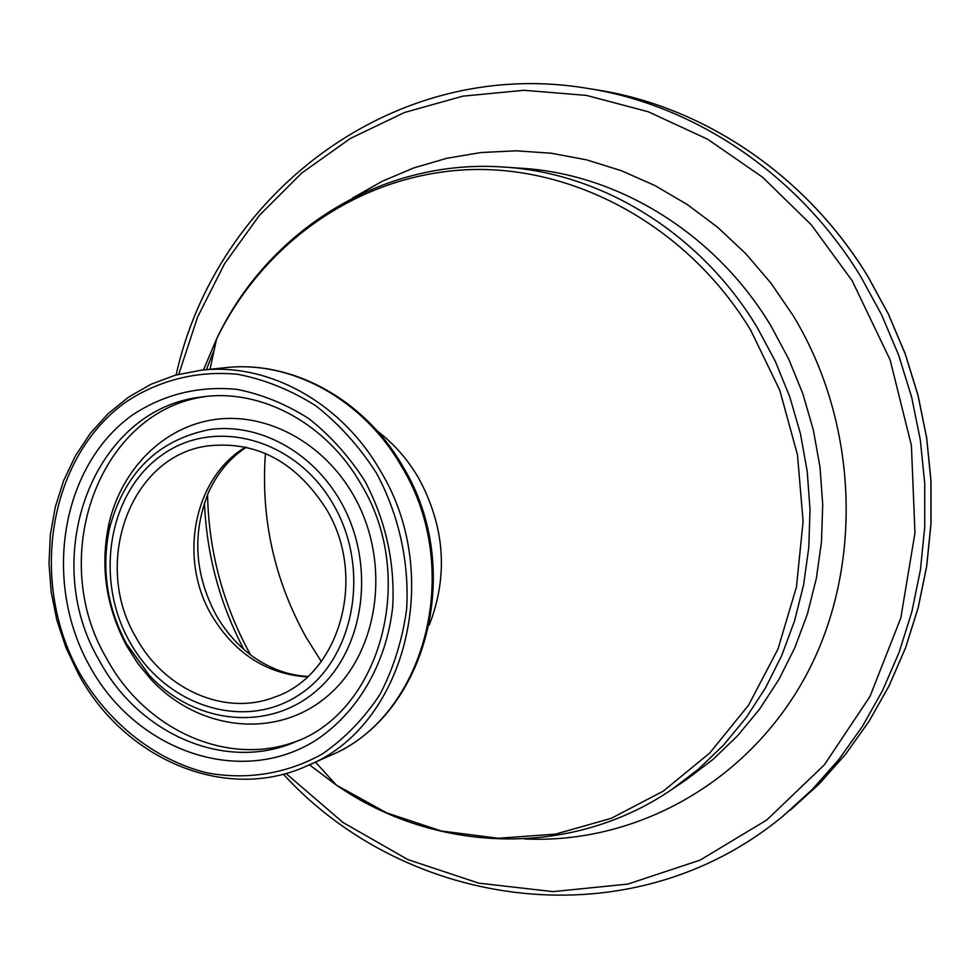 <?xml version="1.0" encoding="UTF-8"?>
<svg xmlns="http://www.w3.org/2000/svg" width="980" height="980" viewBox="0 0 980 980"><rect width="100%" height="100%" fill="white"/><g stroke="black" fill="none" stroke-linecap="round" stroke-linejoin="round"><path stroke-width="1.47" d="M321.281 661.512L306.103 637.306C274.302 579.976 260.741 518.69 265.421 453.446M135.816 637.123C91.851 563.365 129.924 456.288 207.368 445.974C256.356 440.461 296.082 461.617 326.536 509.441C367.831 577.637 339.533 675.379 274.768 697.062C224.861 716.735 163.942 689.381 135.816 637.123M299.01 740.304C229.675 768.528 145.15 730.467 106.587 658.389C46.464 557.216 98.931 409.775 206.694 396.398M99.372 660.594C38.122 557.645 93.112 407.533 203.24 396.79C261.06 388.705 326.487 423.127 361.167 484.426C417.909 577.624 380.424 710.427 295.825 741.701C225.719 772.412 138.682 734.277 99.372 660.594M364.903 481.107C385.777 520.649 395.05 562.545 392.711 606.828C386.438 663.962 357.284 713.367 315.046 740.794C238.961 787.846 135.24 750.276 89.425 665.689C42.581 581.753 60.65 466.86 131.883 415.385C163.391 394.389 198.413 385.716 236.94 389.354C262.089 394.34 286.123 404.14 309.019 418.754C330.689 435.916 349.309 456.705 364.903 481.107M333.519 504.774C371.812 570.519 353.645 661.598 297.271 696.02C241.448 731.423 163.881 704.485 129.47 641.373C94.288 578.751 108.339 492.854 161.663 455.259C214.4 416.733 296.058 438.477 333.519 504.774M340.305 500.939C376.541 563.451 365.185 649.189 316.638 690.594C268.447 732.575 194.371 724.196 149.119 675.098L126.579 643.97C106.771 606.877 101.112 568.18 109.613 527.902C124.632 472.63 158.074 439.824 209.928 429.497C258.573 422.821 311.848 451.266 340.305 500.939M353.253 494.863C391.694 561.05 379.53 651.896 328.006 695.629C276.85 739.986 198.487 730.97 150.7 679.091L137.862 663.472L126.898 646.224C105.975 607.049 100.009 566.195 108.976 523.651C121.496 469.077 163.501 426.668 215.061 419.452C266.548 412.274 323.069 442.286 353.253 494.863M250.549 654.848C223.109 604.966 208.777 551.556 207.552 494.63M243.812 649.311C219.716 603.423 206.609 554.582 204.477 502.801M307.867 676.445C288.843 675.465 270.639 668.936 253.269 656.857C237.969 645.722 225.474 631.586 215.784 614.46C194.371 573.606 192.068 532.63 208.887 491.531C217.879 472.385 230.361 457.623 246.348 447.235M307.34 676.935C266.376 674.069 234.379 653.354 211.349 614.779C178.152 558.11 193.832 477.664 245.637 447.076M376.553 473.291C398.934 514.953 409.444 562.52 406.627 609.303C402.376 640.001 393.495 668.385 379.958 694.452C364.058 718.536 344.874 738.357 322.42 753.914C287.091 773.759 247.058 780.166 207.466 772.951C155.085 760.211 108.437 723.142 79.282 672.488C28.959 582.145 48.167 458.567 124.803 402.792C157.903 380.363 197.286 370.256 238.091 374.36C265.274 379.677 291.256 390.212 316.038 405.953C339.497 424.463 359.672 446.905 376.553 473.291M307.524 765.649C225.78 803.416 123.627 759.145 78.18 673.456L65.905 647.498L56.852 620.144L51.181 591.883L49 563.267L50.36 534.823L55.272 507.089L63.651 480.592L75.399 455.859L90.295 433.393L108.119 413.67L128.539 397.133L151.19 384.16L175.628 375.095L201.365 370.195C268.091 362.38 341.616 402.388 380.62 471.245C444.638 576.399 404.373 726.939 307.524 765.649L329.354 755.911C426.557 716.392 465.414 569.27 403.184 467.031M201.365 370.195L225.143 367.696C290.974 360.003 363.384 399.228 401.739 466.762C464.667 569.882 424.879 717.679 329.354 755.911M107.518 538.804L109.172 524.949M422.184 509.576L428.848 534.431M377.239 430.992C393.874 443.597 407.692 459.338 418.705 478.228C444.871 526.824 448.411 575.738 429.301 624.946M203.46 369.974L216.531 339.092C262.897 243.579 357.382 175.592 465.39 169.81C573.153 164.334 687.262 225.486 750.68 330.15L779.774 390.236L797.487 454.904L803.098 521.446L796.434 587.081L777.948 649.115L748.61 705.098L709.826 752.946L663.374 791.068L611.238 818.337L555.489 834.127L498.195 838.268L441.355 831.003L386.806 812.947L336.226 784.992L309.447 764.792M757.393 327.81L775.364 361.436L789.794 396.912L800.464 433.773L807.226 471.515L810.019 509.612L808.782 547.563L803.6 584.84L794.535 620.952L781.77 655.448L765.515 687.874L746.025 717.838L723.608 745.02L698.569 769.092L671.3 789.843L685.963 779.982L712.852 759.549L737.511 735.845L759.61 709.104L778.818 679.63L794.829 647.768L807.422 613.872L816.352 578.396L821.485 541.793L822.71 504.529L820.003 467.129L813.363 430.085L802.889 393.899L788.716 359.084L771.052 326.083C715.559 233.473 618.27 174.073 521.764 168.278L504.124 167.09C602.051 172.958 700.933 233.436 757.393 327.81M352.42 198.144L382.127 181.312L413.67 167.96L446.745 158.294L480.972 152.537L515.97 150.81L551.324 153.235L586.591 159.863L621.32 170.679L655.057 185.624L687.335 204.575L717.703 227.336L745.731 253.636L770.99 283.171L793.114 315.56C859.607 424.904 863.527 570.152 805.229 676.984C746.711 783.927 634.526 844.368 524.435 838.929M178.801 374.25L197.543 317.14L224.579 263.694L259.48 215.257L301.668 173.105L350.338 138.474L404.471 112.492L462.854 96.163L524.055 90.295L586.444 95.403L648.233 111.745L707.572 139.185L762.55 177.196L811.317 224.849L852.208 280.795L890.134 359.905L911.4 445.398L914.965 532.912L900.804 617.988L869.983 696.474L824.45 764.731L766.838 819.929L700.21 860.085L627.849 884.083L553.014 891.629L478.779 883.152L407.937 859.619L342.963 822.465L285.952 773.441M176.131 374.96C215.661 195.253 393.127 55.738 587.412 88.372C694.355 104.885 798.504 174.244 860.82 276.703L881.669 314.923L898.685 355.226L911.633 397.108L920.342 440.057L924.728 483.544L924.74 527.02L920.416 569.968L911.829 611.863L899.15 652.227L882.564 690.582L862.327 726.511L838.733 759.647L812.114 789.66L782.812 816.267L819.28 783.841L845.679 754.11L869.064 721.305L889.117 685.718L905.557 647.755L918.125 607.808L926.639 566.342L930.939 523.847L930.939 480.837L926.615 437.815L917.991 395.332L905.189 353.915L888.358 314.053L867.704 276.238C806.026 174.893 702.88 106.257 596.881 89.878C702.979 106.281 806.124 174.942 867.79 276.25M206.364 369.668L214.216 349.823M126.579 643.909L149.119 675.098L150.7 679.091L137.874 663.546L126.898 646.322C105.901 607.037 99.923 566.146 108.976 523.651L109.613 527.902C101.16 568.204 106.82 606.865 126.579 643.909M315.474 762.097L336.226 784.992C433.687 852.661 569.307 859.227 671.3 789.843M283.293 774.163C407.509 909.918 630.985 941.805 782.812 816.267M867.802 276.274L888.431 314.078L905.263 353.915L918.064 395.332L926.676 437.791L931 480.8L931 523.798L926.7 566.281L918.187 607.747L905.618 647.682L889.179 685.657L869.113 721.243L845.716 754.073L819.305 783.829L790.248 810.215M587.412 88.372L596.881 89.878M210.026 369.288L216.531 339.092C266.989 231.709 381.098 158.099 504.124 167.09M225.143 367.696C292.322 359.93 364.903 399.705 403.013 466.737"/></g></svg>
